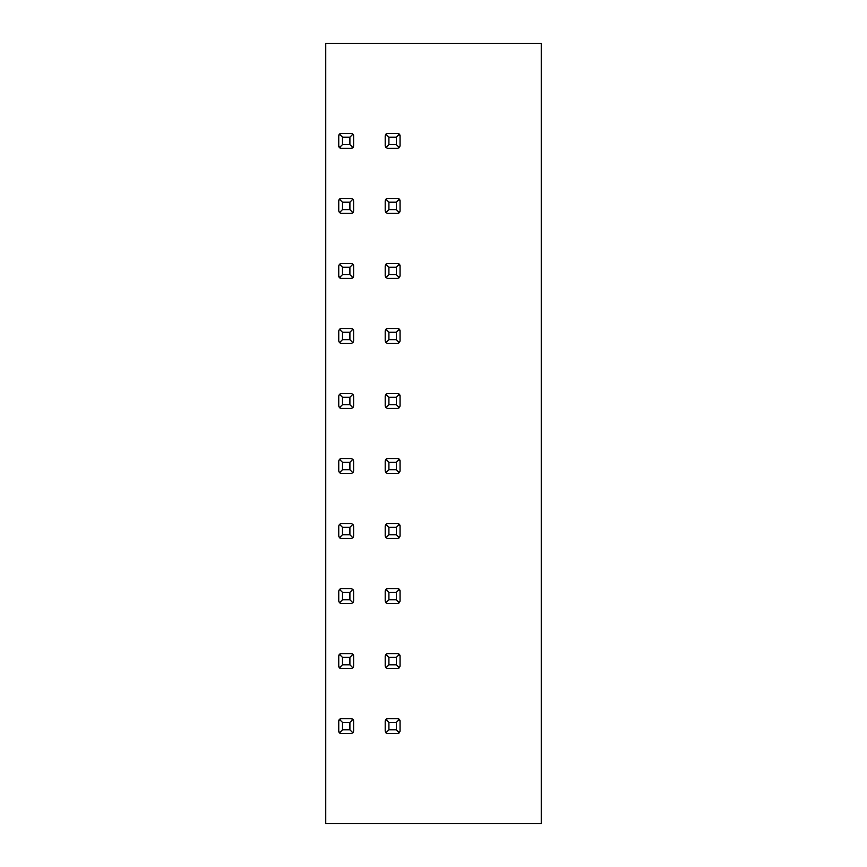 <?xml version="1.0" encoding="UTF-8"?>
<svg xmlns="http://www.w3.org/2000/svg" width="867" height="867" viewBox="0 0 867 867"><rect width="100%" height="100%" fill="white"/><g stroke="black" fill="none" stroke-linecap="round" stroke-linejoin="round"><path stroke-width="1.3" d="M325.743 43.35L541.257 43.35L541.257 823.65L325.743 823.65L325.743 43.35M385.295 135.187A2.417 2.417 0 0 1 387.614 133.453L397.639 133.453L399.351 134.168L396.338 137.17L388.915 137.17L388.915 144.605L396.338 144.605L396.338 137.17M398.321 133.551A2.417 2.417 0 0 1 400.055 135.87L399.351 134.168M353.519 146.588A2.417 2.417 0 0 1 351.2 148.322L352.902 147.607L349.9 144.605L349.9 137.17L342.465 137.17L342.465 144.605L349.9 144.605M351.883 133.551A2.417 2.417 0 0 1 353.617 135.87L352.902 134.168L349.9 137.17M338.845 135.187A2.417 2.417 0 0 1 341.165 133.453L339.452 134.168L342.465 137.17M340.482 148.224A2.417 2.417 0 0 1 338.748 145.905L339.452 147.607L342.465 144.605M385.295 200.212A2.417 2.417 0 0 1 387.614 198.478L397.639 198.478L399.351 199.193L396.338 202.195L388.915 202.195L388.915 209.63L396.338 209.63L396.338 202.195M399.958 211.613A2.417 2.417 0 0 1 397.639 213.347L399.351 212.632L396.338 209.63M398.321 198.576A2.417 2.417 0 0 1 400.055 200.895L399.351 199.193M353.519 211.613A2.417 2.417 0 0 1 351.2 213.347L352.902 212.632L349.9 209.63L349.9 202.195L342.465 202.195L342.465 209.63L349.9 209.63M338.845 200.212A2.417 2.417 0 0 1 341.165 198.478L339.452 199.193L342.465 202.195M385.295 265.237A2.417 2.417 0 0 1 387.614 263.503L397.639 263.503L399.351 264.218L396.338 267.22L388.915 267.22L388.915 274.655L396.338 274.655L396.338 267.22M398.321 263.601A2.417 2.417 0 0 1 400.055 265.92L399.351 264.218M353.519 276.638A2.417 2.417 0 0 1 351.2 278.372L352.902 277.657L349.9 274.655L349.9 267.22L342.465 267.22L342.465 274.655L349.9 274.655M351.883 263.601A2.417 2.417 0 0 1 353.617 265.92L352.902 264.218L349.9 267.22M340.482 278.274A2.417 2.417 0 0 1 338.748 275.955L339.452 277.657L342.465 274.655M385.295 330.262A2.417 2.417 0 0 1 387.614 328.528L397.639 328.528L399.351 329.243L396.338 332.245L388.915 332.245L388.915 339.68L396.338 339.68L396.338 332.245M398.321 328.626A2.417 2.417 0 0 1 400.055 330.945L399.351 329.243M351.883 328.626A2.417 2.417 0 0 1 353.617 330.945L352.902 329.243L349.9 332.245L342.465 332.245L342.465 339.68L349.9 339.68L349.9 332.245M385.295 395.287A2.417 2.417 0 0 1 387.614 393.553L397.639 393.553L399.351 394.268L396.338 397.27L388.915 397.27L388.915 404.705L396.338 404.705L396.338 397.27M398.321 393.651A2.417 2.417 0 0 1 400.055 395.97L399.351 394.268M385.295 460.312A2.417 2.417 0 0 1 387.614 458.578L397.639 458.578L399.351 459.293L396.338 462.295L388.915 462.295L388.915 469.73L396.338 469.73L396.338 462.295M398.321 458.676A2.417 2.417 0 0 1 400.055 460.995L399.351 459.293M385.295 525.337A2.417 2.417 0 0 1 387.614 523.603L397.639 523.603L399.351 524.318L396.338 527.32L388.915 527.32L388.915 534.755L396.338 534.755L396.338 527.32M398.321 523.701A2.417 2.417 0 0 1 400.055 526.02L399.351 524.318M385.295 590.362A2.417 2.417 0 0 1 387.614 588.628L397.639 588.628L399.351 589.343L396.338 592.345L388.915 592.345L388.915 599.78L396.338 599.78L396.338 592.345M398.321 588.726A2.417 2.417 0 0 1 400.055 591.045L399.351 589.343M385.295 655.387A2.417 2.417 0 0 1 387.614 653.653L397.639 653.653L399.351 654.368L396.338 657.37L388.915 657.37L388.915 664.805L396.338 664.805L396.338 657.37M398.321 653.751A2.417 2.417 0 0 1 400.055 656.07L399.351 654.368M351.883 653.751A2.417 2.417 0 0 1 353.617 656.07L352.902 654.368L349.9 657.37L342.465 657.37L342.465 664.805L349.9 664.805L349.9 657.37M338.845 655.387A2.417 2.417 0 0 1 341.165 653.653L339.452 654.368L342.465 657.37M340.482 668.424A2.417 2.417 0 0 1 338.748 666.105L339.452 667.807L342.465 664.805M385.295 720.412A2.417 2.417 0 0 1 387.614 718.678L397.639 718.678L399.351 719.393L396.338 722.395L388.915 722.395L388.915 729.83L396.338 729.83L396.338 722.395M398.321 718.776A2.417 2.417 0 0 1 400.055 721.095L399.351 719.393M351.883 718.776A2.417 2.417 0 0 1 353.617 721.095L352.902 719.393L349.9 722.395L342.465 722.395L342.465 729.83L349.9 729.83L349.9 722.395M338.845 720.412A2.417 2.417 0 0 1 341.165 718.678L339.452 719.393L342.465 722.395M340.482 733.449A2.417 2.417 0 0 1 338.748 731.13L339.452 732.832L342.465 729.83M400.055 135.87L400.055 145.905L399.351 147.607L397.639 148.322L387.614 148.322L385.902 147.607L385.197 145.905L385.197 135.87L385.902 134.168L388.915 137.17M385.902 134.168L387.614 133.453M399.351 147.607L396.338 144.605M385.902 147.607L388.915 144.605M341.165 133.453L351.2 133.453L352.902 134.168M338.748 145.905L338.748 135.87L339.452 134.168M351.2 148.322L341.165 148.322L339.452 147.607M353.617 135.87L353.617 145.905L352.902 147.607M397.639 213.347L387.614 213.347L385.902 212.632L385.197 210.93L385.197 200.895L385.902 199.193L388.915 202.195M385.902 199.193L387.614 198.478M399.351 212.632L400.055 210.93L400.055 200.895M385.902 212.632L388.915 209.63M341.165 198.478L351.2 198.478L352.902 199.193L349.9 202.195M352.902 199.193L353.617 200.895L353.617 210.93L352.902 212.632M351.2 213.347L341.165 213.347L339.452 212.632L338.748 210.93L338.748 200.895L339.452 199.193M339.452 212.632L342.465 209.63M400.055 265.92L400.055 275.955L399.351 277.657L397.639 278.372L387.614 278.372L385.902 277.657L385.197 275.955L385.197 265.92L385.902 264.218L388.915 267.22M385.902 264.218L387.614 263.503M399.351 277.657L396.338 274.655M385.902 277.657L388.915 274.655M338.748 275.955L338.748 265.92L339.452 264.218L341.165 263.503L351.2 263.503L352.902 264.218M339.452 264.218L342.465 267.22M351.2 278.372L341.165 278.372L339.452 277.657M353.617 265.92L353.617 275.955L352.902 277.657M400.055 330.945L400.055 340.98L399.351 342.682L397.639 343.397L387.614 343.397L385.902 342.682L385.197 340.98L385.197 330.945L385.902 329.243L388.915 332.245M385.902 329.243L387.614 328.528M399.351 342.682L396.338 339.68M385.902 342.682L388.915 339.68M353.617 330.945L353.617 340.98L352.902 342.682L351.2 343.397L341.165 343.397L339.452 342.682L338.748 340.98L338.748 330.945L339.452 329.243L341.165 328.528L351.2 328.528L352.902 329.243M339.452 329.243L342.465 332.245M339.452 342.682L342.465 339.68M352.902 342.682L349.9 339.68M400.055 395.97L400.055 406.005L399.351 407.707L397.639 408.422L387.614 408.422L385.902 407.707L385.197 406.005L385.197 395.97L385.902 394.268L388.915 397.27M385.902 394.268L387.614 393.553M399.351 407.707L396.338 404.705M385.902 407.707L388.915 404.705M349.9 397.27L342.465 397.27L342.465 404.705L349.9 404.705L349.9 397.27L352.902 394.268L353.617 395.97L353.617 406.005L352.902 407.707L351.2 408.422L341.165 408.422L339.452 407.707L338.748 406.005L338.748 395.97L339.452 394.268L342.465 397.27M339.452 394.268L341.165 393.553L351.2 393.553L352.902 394.268M339.452 407.707L342.465 404.705M352.902 407.707L349.9 404.705M400.055 460.995L400.055 471.03L399.351 472.732L397.639 473.447L387.614 473.447L385.902 472.732L385.197 471.03L385.197 460.995L385.902 459.293L388.915 462.295M385.902 459.293L387.614 458.578M399.351 472.732L396.338 469.73M385.902 472.732L388.915 469.73M349.9 462.295L342.465 462.295L342.465 469.73L349.9 469.73L349.9 462.295L352.902 459.293L353.617 460.995L353.617 471.03L352.902 472.732L351.2 473.447L341.165 473.447L339.452 472.732L338.748 471.03L338.748 460.995L339.452 459.293L342.465 462.295M339.452 459.293L341.165 458.578L351.2 458.578L352.902 459.293M339.452 472.732L342.465 469.73M352.902 472.732L349.9 469.73M400.055 526.02L400.055 536.055L399.351 537.757L397.639 538.472L387.614 538.472L385.902 537.757L385.197 536.055L385.197 526.02L385.902 524.318L388.915 527.32M385.902 524.318L387.614 523.603M399.351 537.757L396.338 534.755M385.902 537.757L388.915 534.755M349.9 527.32L342.465 527.32L342.465 534.755L349.9 534.755L349.9 527.32L352.902 524.318L353.617 526.02L353.617 536.055L352.902 537.757L351.2 538.472L341.165 538.472L339.452 537.757L338.748 536.055L338.748 526.02L339.452 524.318L342.465 527.32M339.452 524.318L341.165 523.603L351.2 523.603L352.902 524.318M339.452 537.757L342.465 534.755M352.902 537.757L349.9 534.755M400.055 591.045L400.055 601.08L399.351 602.782L397.639 603.497L387.614 603.497L385.902 602.782L385.197 601.08L385.197 591.045L385.902 589.343L388.915 592.345M385.902 589.343L387.614 588.628M399.351 602.782L396.338 599.78M385.902 602.782L388.915 599.78M349.9 592.345L342.465 592.345L342.465 599.78L349.9 599.78L349.9 592.345L352.902 589.343L353.617 591.045L353.617 601.08L352.902 602.782L351.2 603.497L341.165 603.497L339.452 602.782L338.748 601.08L338.748 591.045L339.452 589.343L342.465 592.345M339.452 589.343L341.165 588.628L351.2 588.628L352.902 589.343M339.452 602.782L342.465 599.78M352.902 602.782L349.9 599.78M400.055 656.07L400.055 666.105L399.351 667.807L397.639 668.522L387.614 668.522L385.902 667.807L385.197 666.105L385.197 656.07L385.902 654.368L388.915 657.37M385.902 654.368L387.614 653.653M399.351 667.807L396.338 664.805M385.902 667.807L388.915 664.805M341.165 653.653L351.2 653.653L352.902 654.368M338.748 666.105L338.748 656.07L339.452 654.368M353.617 656.07L353.617 666.105L352.902 667.807L351.2 668.522L341.165 668.522L339.452 667.807M352.902 667.807L349.9 664.805M400.055 721.095L400.055 731.13L399.351 732.832L397.639 733.547L387.614 733.547L385.902 732.832L385.197 731.13L385.197 721.095L385.902 719.393L388.915 722.395M385.902 719.393L387.614 718.678M399.351 732.832L396.338 729.83M385.902 732.832L388.915 729.83M341.165 718.678L351.2 718.678L352.902 719.393M338.748 731.13L338.748 721.095L339.452 719.393M353.617 721.095L353.617 731.13L352.902 732.832L351.2 733.547L341.165 733.547L339.452 732.832M352.902 732.832L349.9 729.83"/></g></svg>
